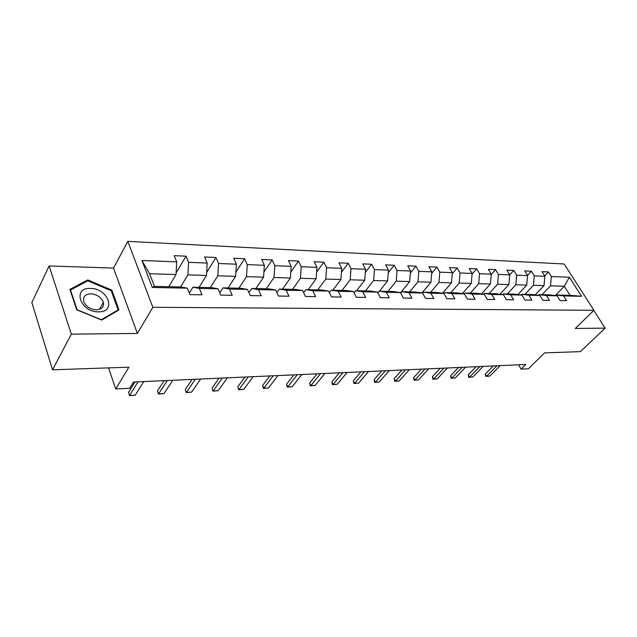 <?xml version="1.0" encoding="UTF-8"?>
<svg xmlns="http://www.w3.org/2000/svg" width="637" height="637" viewBox="0 0 637 637"><rect width="100%" height="100%" fill="white"/><g stroke="black" fill="none" stroke-linecap="round" stroke-linejoin="round"><path stroke-width="0.96" d="M49.129 265.947L31.85 302.543L52.553 369.818L71.32 334.17L137.361 333.422L152.84 307.289L127.814 241.351L113.545 268.089L49.129 265.947L71.32 334.17M152.84 307.289L593.939 310.291L564.167 264.005L127.814 241.351M593.939 310.291L575.322 328.469L605.15 328.135L593.78 310.45M605.15 328.135L580.371 351.648L544.611 352.882L528.423 368.767L521.074 369.126L525.78 364.475L133.547 382.033L129.685 388.275L115.719 388.96L128.865 367.191L52.553 369.818M168.757 286.706L176.011 274.531L149.584 273.735L154.465 286.403L181.004 286.969L187.366 288.171L189.977 294.62L201.977 294.812L199.349 288.426L218.093 288.808L220.76 295.114L232.242 295.297L229.551 289.047L247.498 289.413L250.222 295.592L261.21 295.767L258.471 289.644L275.662 289.994L278.433 296.038L288.967 296.213L286.18 290.217L302.671 290.552L305.473 296.476L315.586 296.635L312.759 290.767L328.581 291.093L331.423 296.89L341.129 297.049L338.271 291.292L353.471 291.603L356.346 297.296L365.67 297.439L362.787 291.794L377.391 292.096L380.289 297.678L389.255 297.821L386.348 292.279L400.402 292.574L403.325 298.044L411.948 298.188L409.026 292.749L422.554 293.028L425.492 298.403L433.797 298.538L430.859 293.203L443.893 293.474L446.848 298.745L454.85 298.872L451.896 293.633L464.461 293.896L467.423 299.079L475.146 299.199L472.176 294.055L484.303 294.302L487.273 299.398L494.726 299.517L491.748 294.461L503.453 294.7L506.431 299.701L513.621 299.82L510.643 294.851L521.95 295.082L524.936 300.003L531.879 300.115L528.901 295.226L539.826 295.449L542.812 300.29L549.524 300.393L546.546 295.592L557.112 295.807L560.098 300.568L566.596 300.672L563.61 295.942L581.581 296.316L569.351 277.238L564.31 286.244L550.511 285.83L541.999 294.7M187.366 288.171L152.275 287.446L141.932 260.501L176.712 261.863L174.204 255.668L186.06 256.185L176.099 272.931M569.351 277.238L551.371 276.538L548.473 271.943L541.983 271.657L544.874 276.283L534.308 275.869L531.417 271.203L524.705 270.908L527.595 275.606L516.671 275.176L513.78 270.43L509.719 274.889L498.437 274.459L495.546 269.642L488.372 269.332L491.254 274.181L479.565 273.727L476.683 268.822L469.254 268.495L472.128 273.432L460.025 272.954L457.159 267.97L449.459 267.636L452.326 272.66L439.785 272.166L436.926 267.094L428.956 266.744L431.806 271.856L418.812 271.346L415.961 266.178L407.696 265.82L410.531 271.02L397.042 270.494L394.215 265.239L385.632 264.865L388.459 270.152L374.452 269.61L371.65 264.251L362.74 263.869L365.534 269.26L350.987 268.687L348.208 263.232L338.948 262.834L341.719 268.328L326.598 267.731L323.843 262.173L314.216 261.759L316.955 267.357L301.221 266.736L298.498 261.074L288.481 260.637L291.189 266.346L274.802 265.701L272.118 259.928L261.68 259.474L264.347 265.295L247.267 264.626L244.632 258.733L233.747 258.256L236.375 264.196L218.563 263.503L215.975 257.483L204.62 256.99L207.184 263.057L188.592 262.325L186.06 256.185M499.997 294.238L508.875 284.572L509.735 274.905L506.845 270.136L513.78 270.43M218.093 288.808L211.572 287.629L192.923 287.223L189.332 293.028M180.55 286.961L187.883 274.889L206.46 275.455L199.023 287.359M192.923 287.223L199.349 288.426M188.592 262.325L187.883 274.889M207.184 263.057L206.46 275.455M247.498 289.413L240.842 288.25L222.982 287.868L219.781 292.805M210.321 287.598L217.83 275.797L235.626 276.331L228.022 287.98M222.982 287.868L229.551 289.047M218.563 263.503L217.83 275.797M236.375 264.196L235.626 276.331M275.662 289.994L268.894 288.856L251.774 288.489L248.94 292.678M238.859 288.211L246.519 276.657L263.583 277.175L255.835 288.577M251.774 288.489L258.471 289.644M247.267 264.626L246.519 276.657M264.347 265.295L263.583 277.175M302.671 290.552L295.791 289.429L279.372 289.079L276.872 292.63M266.226 288.8L274.029 277.493L290.408 277.987L282.525 289.142M279.372 289.079L286.18 290.217M274.802 265.701L274.029 277.493M291.189 266.346L290.408 277.987M328.581 291.093L321.621 289.978L305.848 289.644L303.658 292.646M292.51 289.357L300.441 278.289L316.167 278.759L308.173 289.692M305.848 289.644L312.759 290.767M301.221 266.736L300.441 278.289M316.955 267.357L316.167 278.759M353.471 291.603L346.432 290.512L331.28 290.185L329.377 292.709M317.767 289.899L325.802 279.054L340.914 279.508L332.825 290.225M331.28 290.185L338.271 291.292M326.598 267.731L325.802 279.054M341.719 268.328L340.914 279.508M377.391 292.096L370.288 291.021L355.717 290.711L354.084 292.813M342.061 290.416L350.183 279.786L364.722 280.224L356.553 290.727M355.717 290.711L362.787 291.794M350.987 268.687L350.183 279.786M365.534 269.26L364.722 280.224M400.402 292.574L393.244 291.515L379.222 291.213L377.837 292.948M365.439 290.918L373.64 280.495L387.63 280.917L379.389 291.22M379.222 291.213L386.348 292.279M374.452 269.61L373.64 280.495M388.459 270.152L387.63 280.917M422.554 293.028L415.348 291.985L401.843 291.698L400.689 293.1M387.949 291.404L396.222 281.172L409.702 281.578L400.506 292.765M401.843 291.698L409.026 292.749M397.042 270.494L396.222 281.172M410.531 271.02L409.702 281.578M464.461 293.896L457.183 292.885L444.634 292.614L443.893 293.474L436.648 292.447L423.629 292.168L422.689 293.275M409.647 291.865L417.976 281.833L430.97 282.223L421.941 292.94M423.629 292.168L430.859 293.203M418.812 271.346L417.976 281.833M431.806 271.856L430.97 282.223M430.572 292.311L438.949 282.462L451.482 282.844L442.492 293.275M444.634 292.614L451.896 293.633M439.785 272.166L438.949 282.462M452.326 272.66L451.482 282.844M484.303 294.302L477.002 293.307L464.891 293.052L464.174 293.856M450.765 292.749L459.181 283.075L471.284 283.441L462.327 293.601M464.891 293.052L472.176 294.055M460.025 272.954L459.181 283.075M472.128 273.432L471.284 283.441M503.453 294.7L496.135 293.721L484.438 293.466L483.746 294.23M470.265 293.163L478.713 283.664L490.402 284.014L481.484 293.92M484.438 293.466L491.748 294.461M479.565 273.727L478.713 283.664M491.254 274.181L490.402 284.014M521.95 295.082L514.616 294.111L503.318 293.872L502.649 294.589M489.112 293.569L497.585 284.229L508.875 284.572M503.318 293.872L510.643 294.851M498.437 274.459L497.585 284.229M539.826 295.449L532.484 294.493L521.56 294.262L520.915 294.947M507.323 293.96L515.819 284.779L526.735 285.113L517.905 294.549M521.56 294.262L528.901 295.226M516.671 275.176L515.819 284.779M527.595 275.606L526.735 285.113M557.112 295.807L549.763 294.867L539.197 294.636L538.576 295.289M524.944 294.334L533.448 285.312L544.014 285.631L535.223 294.851M539.197 294.636L546.546 295.592M534.308 275.869L533.448 285.312M544.874 276.283L544.014 285.631M581.581 296.316L570.059 295.297L556.26 295.003L555.663 295.624M555.241 295.568L564.31 286.244L570.059 295.297M556.26 295.003L563.61 295.942M551.371 276.538L550.511 285.83M108.545 367.891L115.719 388.96M518.574 364.802L521.074 369.126M141.932 260.501L149.584 273.735M154.465 286.403L152.275 287.446M176.712 261.863L176.011 274.531M548.473 271.943L544.675 275.964M531.417 271.203L527.492 275.431M495.546 269.642L491.231 274.475M476.683 268.822L472.073 274.093M457.159 267.97L452.238 273.719M436.926 267.094L431.687 273.361M415.961 266.178L410.371 273.034M394.215 265.239L388.259 272.732M371.65 264.251L365.296 272.469M348.208 263.232L341.44 272.262M323.843 262.173L316.629 272.103M298.498 261.074L290.806 272.031M272.118 259.928L263.917 272.039M244.632 258.733L235.881 272.174M215.975 257.483L206.635 272.461M137.361 333.422L113.545 268.089M76.671 309.757L101.665 320.077L118.984 309.956L111.881 290.161L87.771 279.922L69.887 289.397L76.671 309.757M87.102 281.212L87.771 279.922M111.348 291.149L111.881 290.161M500.164 365.622L489.877 376.053L485.768 376.419L486.644 376.228L485.378 373.959L493.237 365.933M489.877 376.053L486.644 376.228L496.924 365.773M485.768 376.419L485.378 373.959M98.56 311.843C116.905 312.345 108.21 288.155 90.454 288.426C71.957 287.375 80.238 312.297 98.56 311.843M96.338 309.829C101.832 309.415 104.165 306.907 103.337 302.304C101.251 297.272 97.071 294.437 90.804 293.808C85.151 294.167 82.794 296.746 83.75 301.548C85.963 306.524 90.159 309.287 96.338 309.829M70.508 290.018L87.826 280.829L111.204 290.743L118.076 309.932L101.283 319.734L77.085 309.733L70.508 290.018L70.261 290.52M117.606 310.76L118.076 309.932M483.133 366.386L472.869 376.969L468.689 377.343L469.541 377.152L468.275 374.843L476.11 366.705M472.869 376.969L469.541 377.152L479.796 366.538M468.689 377.343L468.275 374.843M465.551 367.175L455.328 377.916L451.076 378.29L451.888 378.099L450.63 375.758L458.441 367.493M455.328 377.916L451.888 378.099L462.112 367.326M451.076 378.29L450.63 375.758M447.413 367.987L437.221 378.888L432.897 379.278L433.678 379.079L432.419 376.698L440.199 368.305M437.221 378.888L433.678 379.079L443.854 368.146M432.897 379.278L432.419 376.698M428.669 368.823L418.533 379.899L414.122 380.289L414.87 380.098L413.62 377.669L421.352 369.149M418.533 379.899L414.87 380.098L424.99 368.99M414.122 380.289L413.62 377.669M409.296 369.691L399.224 380.942L394.733 381.332L395.434 381.141L394.192 378.673L401.883 370.025M399.224 380.942L395.434 381.141L405.498 369.858M394.733 381.332L394.192 378.673M389.271 370.591L379.262 382.017L374.683 382.415L375.344 382.224L374.11 379.716L381.746 370.925M379.262 382.017L375.344 382.224L385.337 370.766M374.683 382.415L374.11 379.716M368.544 371.514L358.615 383.124L353.949 383.538L354.562 383.347L353.336 380.791L360.908 371.857M358.615 383.124L354.562 383.347L364.483 371.697M353.949 383.538L353.336 380.791M347.093 372.478L337.252 384.278L332.498 384.692L333.055 384.501L331.845 381.897L339.346 372.82M337.252 384.278L333.055 384.501L342.881 372.661M332.498 384.692L331.845 381.897M324.87 373.473L315.132 385.465L310.283 385.895L310.784 385.703L309.59 383.052L317.003 373.823M315.132 385.465L310.784 385.703L320.507 373.664M310.283 385.895L309.59 383.052M301.834 374.5L292.216 386.699L287.263 387.137L287.709 386.946L286.523 384.246L293.848 374.859M292.216 386.699L287.709 386.946L297.312 374.699M287.263 387.137L286.523 384.246M277.947 375.567L268.456 387.981L263.399 388.427L263.782 388.228L262.611 385.481L269.833 375.934M268.456 387.981L263.782 388.228L273.249 375.782M263.399 388.427L262.611 385.481M253.144 376.682L243.804 389.311L238.644 389.756L237.808 386.763L244.911 377.048M243.804 389.311L238.963 389.565L248.271 376.897M238.644 389.756L237.808 386.763M227.393 377.829L218.212 390.688L212.941 391.15L212.049 388.092L219.024 378.203M218.212 390.688L213.18 390.959L222.321 378.06M212.941 391.15L212.049 388.092M200.615 379.031L191.633 392.113L186.243 392.591L185.287 389.478L192.119 379.413M191.633 392.113L186.402 392.4L195.344 379.262M186.243 392.591L185.287 389.478M172.77 380.273L163.996 393.602L158.486 394.088L157.466 390.919L164.131 380.663M163.996 393.602L158.549 393.897L167.284 380.52M158.486 394.088L157.466 390.919M143.779 381.571L135.235 395.155L129.598 395.649L128.515 392.416L134.996 381.969M135.235 395.155L129.574 395.458L138.062 381.826M129.598 395.649L128.515 392.416M99.523 309.351L103.337 302.304"/></g></svg>
